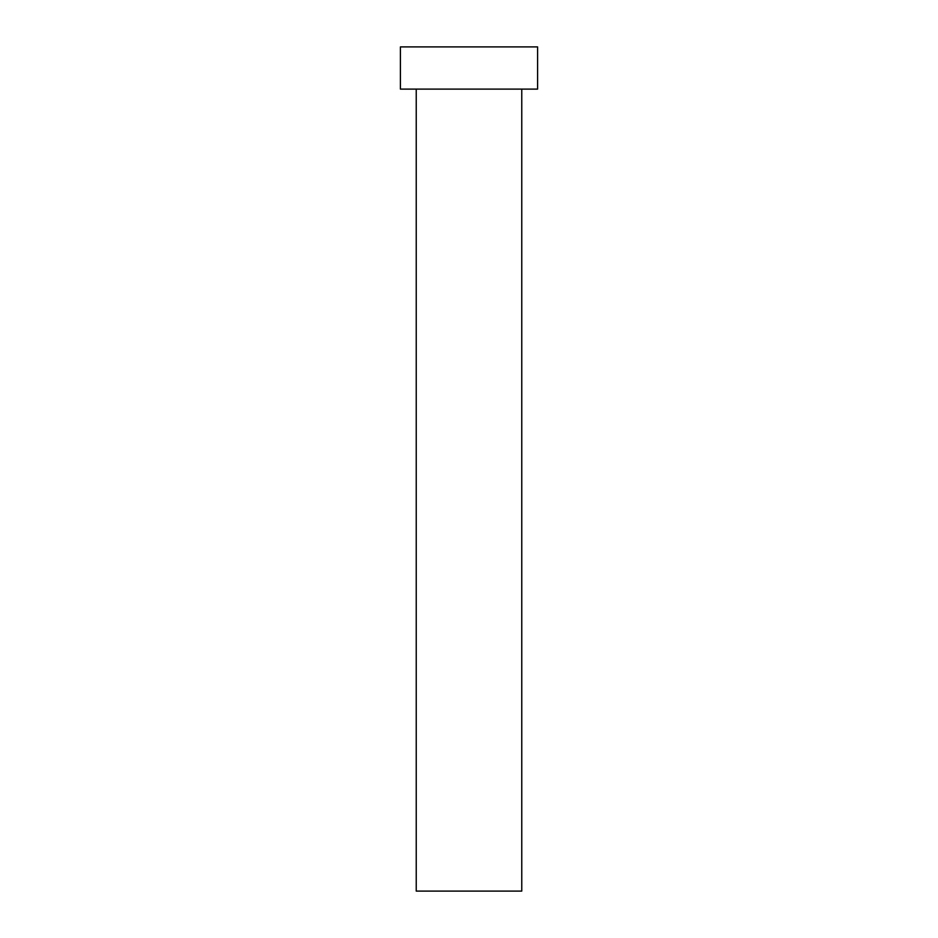 <?xml version="1.0" encoding="UTF-8"?>
<svg xmlns="http://www.w3.org/2000/svg" width="938" height="938" viewBox="0 0 938 938"><rect width="100%" height="100%" fill="white"/><g stroke="black" fill="none" stroke-linecap="round" stroke-linejoin="round"><path stroke-width="0.7" stroke-dasharray="4.69 3.52" d="M521.763 89.11L400.409 89.11L521.763 89.11M400.409 46.9L537.591 46.9L400.409 46.9M521.763 891.1L416.238 891.1L521.763 891.1"/><path stroke-width="1.41" d="M416.238 89.11L416.238 891.1L521.763 891.1L521.763 89.11L521.763 891.1L416.238 891.1L416.238 89.11M400.409 46.9L400.409 89.11L537.591 89.11L537.591 46.9L400.409 46.9L400.409 89.11L537.591 89.11L537.591 46.9L400.409 46.9"/></g></svg>

